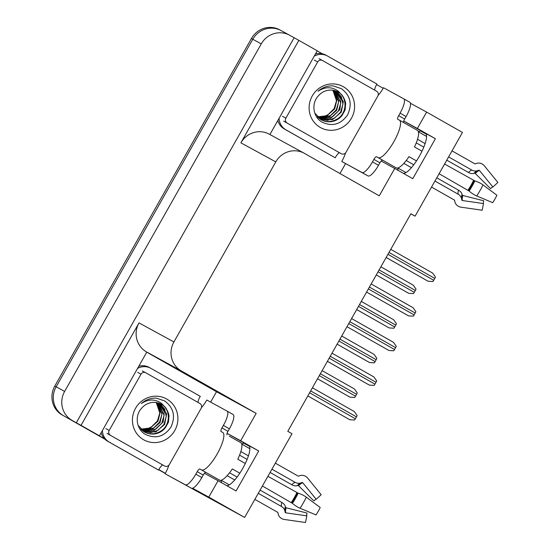 <?xml version="1.0" encoding="UTF-8"?>
<svg xmlns="http://www.w3.org/2000/svg" width="550" height="550" viewBox="0 0 550 550"><rect width="100%" height="100%" fill="white"/><g stroke="black" fill="none" stroke-linecap="round" stroke-linejoin="round"><path stroke-width="0.82" d="M204.462 473.309A22.969 6.174 -60.4 0 0 204.545 473.357A22.969 6.174 -60.4 0 0 204.566 473.371L218.054 480.734L208.794 497.104L244.633 517.44L190.156 487.561M221.134 480.253A22.969 6.174 -60.4 0 0 221.678 482.79M381.143 161.033A22.969 6.174 -60.4 0 0 381.226 161.081A22.969 6.174 -60.4 0 0 381.246 161.088L394.735 168.458L379.252 195.821L304.439 153.374A21.539 20.742 118.6 0 0 304.15 153.216A21.539 20.742 118.6 0 0 275.791 161.886L173.91 341.956A21.539 20.742 118.6 0 0 181.349 370.934L256.163 413.38L216.514 391.731L210.636 402.112M398.358 170.507A22.969 6.174 119.6 0 1 397.815 167.97L405.976 172.583M410.843 213.84L415.092 216.157L462.461 132.433L426.621 112.097L417.361 128.466L435.401 138.703L425.301 133.189A22.969 6.174 119.6 0 1 425.322 133.203A22.969 6.174 119.6 0 1 420.076 154.949A22.969 6.174 119.6 0 1 403.432 173.387M420.578 130.989L426.058 133.98M146.761 352.158L216.514 391.731M165.344 473.303L158.826 469.604M104.493 438.776L94.689 433.214L99.433 435.806L146.802 352.082L146.444 351.876A21.539 20.742 118.6 0 1 139.006 322.898L81.029 425.37L99.433 435.806M345.572 163.625L339.962 173.532M317.219 50.875L322.321 53.769M376.647 84.597L383.164 88.296M269.899 134.516L317.261 50.799L298.856 40.363L240.886 142.828A21.539 20.742 118.6 0 1 269.246 134.159L304.15 153.216M294.113 37.771L76.285 422.778L72.078 420.386A21.539 20.742 -61.4 0 1 64.639 391.408L261.257 43.89A21.539 20.742 -61.4 0 1 289.616 35.221A21.539 20.742 -61.4 0 1 289.905 35.379L298.856 40.363M426.621 112.097L410.438 103.262M72.078 420.386L104.906 439.196L63.607 415.766A21.539 20.742 -61.4 0 1 56.169 386.781L252.787 39.263A21.539 20.742 -61.4 0 1 281.146 30.601A21.539 20.742 -61.4 0 1 281.428 30.759M165.268 473.44L158.757 469.741L165.268 473.44M208.794 497.104L192.576 488.249M81.029 425.37L76.285 422.778M243.897 443.272L249.377 446.263M244.633 517.44L292.002 433.716L287.794 431.324L410.884 213.771L415.092 216.157M256.163 413.38L240.68 440.749L227.191 433.386A22.969 6.174 -60.4 0 0 227.088 433.331M417.361 128.466L403.872 121.103A22.969 6.174 -60.4 0 0 403.769 121.055M218.054 480.734L236.094 490.971L258.72 450.979L240.68 440.749M435.401 138.703L412.775 178.688L394.735 168.458M418.406 131.773A22.969 6.174 119.6 0 1 421.671 131.203L403.872 121.103M227.191 433.386L244.991 443.486A22.969 6.174 -60.4 0 0 241.725 444.056M226.751 485.671A22.969 6.174 -60.4 0 0 243.396 467.225A22.969 6.174 -60.4 0 0 248.648 445.479A22.969 6.174 -60.4 0 0 248.621 445.466L248.669 445.493M258.72 450.979L248.621 445.466M104.981 439.264L63.607 415.766A21.539 20.742 -61.4 0 1 56.169 386.781L252.787 39.263A21.539 20.742 -61.4 0 1 281.146 30.601L289.616 35.221M62.246 415.023A21.539 20.742 -61.4 0 1 54.814 386.045L251.426 38.527A21.539 20.742 -61.4 0 1 279.792 29.858L281.146 30.601M165.254 473.461L158.744 469.769M349.917 397.141L317.529 378.764L349.917 397.141L354.716 397.464A3.589 0.962 119.6 0 0 355.541 396.186L356.599 394.309A3.589 0.962 119.6 0 0 357.266 392.947L354.516 389.022L322.128 370.645L354.516 389.022M349.752 419.705L307.828 395.918L349.752 419.705L354.544 420.028A3.589 0.962 119.6 0 0 355.376 418.749L356.434 416.873A3.589 0.962 119.6 0 0 357.101 415.511L354.344 411.579L312.421 387.798L354.351 411.586M369.504 362.526L337.116 344.156L369.504 362.526L374.296 362.849A3.589 0.962 119.6 0 0 375.127 361.57L376.186 359.7A3.589 0.962 119.6 0 0 376.853 358.332L374.103 354.406L341.708 336.029L374.103 354.406M356.689 309.561L389.084 327.91L393.882 328.233A3.589 0.962 119.6 0 0 394.707 326.954L395.766 325.084A3.589 0.962 119.6 0 0 396.433 323.716L393.683 319.791L361.295 301.414L393.683 319.791M408.671 293.301L376.283 274.924L408.671 293.301L413.462 293.618A3.589 0.962 119.6 0 0 414.294 292.346L415.353 290.469A3.589 0.962 119.6 0 0 416.02 289.107L413.27 285.175L380.882 266.805L413.27 285.175M327.401 361.329L369.332 385.089L374.131 385.413A3.589 0.962 119.6 0 0 374.956 384.134L376.014 382.257A3.589 0.962 119.6 0 0 376.688 380.896L373.931 376.963L332.007 353.183L373.931 376.97M388.919 350.474L346.995 326.693L388.919 350.474L393.717 350.797A3.589 0.962 119.6 0 0 394.543 349.518L395.601 347.641A3.589 0.962 119.6 0 0 396.268 346.28L393.518 342.354L351.594 318.567L393.518 342.354M408.506 315.858L366.582 292.077L408.506 315.858L413.297 316.181A3.589 0.962 119.6 0 0 414.123 314.903L415.188 313.032A3.589 0.962 119.6 0 0 415.855 311.664L413.105 307.739L371.174 283.951L413.098 307.739M386.148 257.482L428.086 281.243L432.884 281.566A3.589 0.962 119.6 0 0 433.709 280.287L434.768 278.417A3.589 0.962 119.6 0 0 435.435 277.049L432.685 273.123L390.761 249.343L432.685 273.123M444.586 164.031L474.856 180.909A7.899 2.001 25.4 0 1 482.976 184.896L496.897 195.229A16.514 4.441 -60.4 0 1 494.924 199.018A16.514 4.441 -60.4 0 1 492.69 202.668L476.719 195.958A7.899 1.939 -146.4 0 1 469.123 191.049L439.099 173.731M384.759 161.363A21.539 5.789 119.6 0 0 384.78 161.37A21.539 5.789 119.6 0 0 384.801 161.384L382.539 160.139A3.589 0.962 -60.4 0 0 379.926 162.8L373.911 159.39A3.589 0.962 119.6 0 1 376.523 156.722L378.187 157.63A21.539 5.789 -60.4 0 0 393.876 141.666A21.539 5.789 -60.4 0 0 399.417 120.154A21.539 5.789 -60.4 0 0 399.396 120.141L397.732 119.24A3.589 0.962 119.6 0 1 397.732 119.233A3.589 0.962 119.6 0 1 398.654 115.651L404.669 119.061A3.589 0.962 -60.4 0 0 403.652 122.554M399.417 120.154L417.457 130.391A21.539 5.789 119.6 0 1 414.487 146.953L421.987 151.209M448.614 156.901L471.817 170.067A7.899 7.336 74.2 0 0 477.242 170.761A7.899 7.336 74.2 0 0 477.833 170.569L478.679 170.239A0.715 0.667 -105.8 0 1 479.428 170.459L492.869 187.007L497.874 182.456L484.426 165.907A7.899 7.336 74.2 0 0 476.774 163.316A7.899 7.336 74.2 0 0 476.183 163.508L475.337 163.838A0.715 0.667 -105.8 0 1 474.794 163.79L452.031 150.879M426.532 136.414L418.413 131.801M399.438 120.168L406.01 123.894M431.544 187.089L454.307 200.001A0.715 0.667 -16 0 1 454.623 200.447L454.781 201.341A7.899 7.356 164 0 0 454.946 202.063A7.899 7.356 164 0 0 461.072 207.199L482.164 210.224L483.498 203.569L462.406 200.544A0.715 0.667 -16 0 1 461.828 200.014L461.677 199.121A7.899 7.356 164 0 0 461.512 198.399A7.899 7.356 164 0 0 458.157 194.205L434.961 181.046M416.501 160.909L409.001 156.654A21.539 5.789 119.6 0 1 396.206 167.853L384.78 161.37M492.869 187.007A9.852 2.647 -60.4 0 0 490.683 188.547A9.852 2.647 -60.4 0 0 490.572 188.657L475.255 173.456A0.715 0.488 44.5 0 0 474.547 173.209L473.866 173.408A7.899 5.356 -135.5 0 1 468.469 172.473L446.772 160.16M423.803 147.132L416.268 142.856M406.237 160.511L413.772 164.787M436.776 177.836L458.466 190.142A7.899 5.404 14.4 0 1 462.041 194.315L462.213 195.002A0.715 0.488 -165.6 0 0 462.791 195.484L483.711 200.784A9.852 2.647 -60.4 0 0 483.691 200.874A9.852 2.647 -60.4 0 0 483.498 203.569M411.421 167.688L403.831 163.384M417.526 139.26L425.109 143.564M378.125 95.363A14.355 3.864 119.6 0 0 383.487 87.739L403.748 98.808A14.355 3.864 119.6 0 1 403.762 98.814L409.764 102.218A14.355 3.864 119.6 0 1 409.777 102.224A14.355 3.864 119.6 0 1 406.086 116.566L404.669 119.061M379.926 162.8L378.51 165.296A14.355 3.864 119.6 0 1 368.053 175.945L341.77 161.466A14.355 3.864 119.6 0 0 345.544 152.928M409.777 102.224L403.762 98.814A14.355 3.864 119.6 0 1 400.07 113.149L398.654 115.651M373.911 159.39L372.494 161.886A14.355 3.864 119.6 0 1 362.038 172.535L341.77 161.466M277.839 120.484A14.355 13.826 118.6 0 0 284.254 128.913L335.266 157.816A14.355 13.826 -61.4 0 1 339.268 152.625M284.254 128.913L285.952 129.834A14.355 13.826 -61.4 0 1 279.077 118.291M314.243 56.141A14.355 13.826 -61.4 0 1 327.477 56.004L325.779 55.076A14.355 13.826 118.6 0 0 315.452 54.003M327.477 56.004A14.355 13.826 -61.4 0 1 327.663 56.107L376.977 84.088A14.355 13.826 -61.4 0 0 374.605 90.097M285.952 129.834L335.266 157.816M267.905 476.307L298.176 493.192A7.899 2.001 25.4 0 1 306.302 497.172L320.217 507.506A16.514 4.441 -60.4 0 1 318.244 511.301A16.514 4.441 -60.4 0 1 316.009 514.944L300.039 508.241A7.899 1.939 -146.4 0 1 292.442 503.326L262.419 486.014M208.079 473.639A21.539 5.789 119.6 0 0 208.099 473.653A21.539 5.789 119.6 0 1 208.099 473.653L205.858 472.416A3.589 0.962 -60.4 0 0 203.246 475.076L197.23 471.666A3.589 0.962 119.6 0 1 199.843 469.006L201.506 469.913A21.539 5.789 -60.4 0 0 217.195 453.942A21.539 5.789 -60.4 0 0 222.736 432.438A21.539 5.789 -60.4 0 0 222.716 432.424L221.059 431.516A3.589 0.962 119.6 0 1 221.052 431.516A3.589 0.962 119.6 0 1 221.973 427.928L227.989 431.344A3.589 0.962 -60.4 0 0 226.971 434.837M229.329 436.178L240.783 442.668A21.539 5.789 119.6 0 1 237.806 459.229L245.314 463.492M271.941 469.184L295.137 482.343A7.899 7.336 74.2 0 0 300.568 483.038A7.899 7.336 74.2 0 0 301.153 482.845L301.998 482.522A0.715 0.667 -105.8 0 1 302.748 482.735L316.188 499.29L321.193 494.739L307.752 478.184A7.899 7.336 74.2 0 0 300.094 475.592A7.899 7.336 74.2 0 0 299.509 475.791L298.664 476.114A0.715 0.667 -105.8 0 1 298.114 476.073L275.351 463.155M249.851 448.69L241.732 444.084M221.155 480.246L229.302 484.866M254.863 499.366L277.626 512.284A0.715 0.667 -16 0 1 277.949 512.731L278.101 513.624A7.899 7.356 164 0 0 278.266 514.346A7.899 7.356 164 0 0 284.391 519.475L305.484 522.5L306.817 515.852L285.725 512.827A0.715 0.667 -16 0 1 285.154 512.298L284.996 511.397A7.899 7.356 164 0 0 284.831 510.682A7.899 7.356 164 0 0 281.483 506.488L258.28 493.322M239.821 473.192L232.32 468.937A21.539 5.789 119.6 0 1 219.526 480.136L208.099 473.653M316.188 499.29A9.852 2.647 -60.4 0 0 314.002 500.83A9.852 2.647 -60.4 0 0 313.892 500.94L298.574 485.732A0.715 0.488 44.5 0 0 297.866 485.485L297.192 485.691A7.899 5.356 -135.5 0 1 291.789 484.749L270.098 472.443M247.122 459.408L239.587 455.132M229.556 472.787L237.091 477.063M260.095 490.112L281.793 502.425A7.899 5.404 14.4 0 1 285.361 506.591L285.532 507.286A0.715 0.488 -165.6 0 0 286.11 507.76L307.031 513.061A9.852 2.647 -60.4 0 0 307.01 513.15A9.852 2.647 -60.4 0 0 306.817 515.852M234.74 479.964L227.15 475.661M240.845 451.543L248.428 455.847M201.444 407.646A14.355 3.864 119.6 0 0 206.807 400.022L227.074 411.084A14.355 3.864 119.6 0 1 227.088 411.091L233.097 414.507A14.355 3.864 119.6 0 1 233.097 414.507A14.355 3.864 119.6 0 1 229.405 428.842L227.989 431.344M203.246 475.076L201.829 477.579A14.355 3.864 119.6 0 1 191.373 488.221L165.089 473.749A14.355 3.864 119.6 0 0 168.864 465.204M227.088 411.091A14.355 3.864 119.6 0 1 223.389 425.432L221.973 427.928M197.23 471.666L195.814 474.169A14.355 3.864 119.6 0 1 185.357 484.811L165.089 473.749M101.159 432.761A14.355 13.826 118.6 0 0 107.58 441.189L158.586 470.092A14.355 13.826 -61.4 0 1 162.594 464.908M107.58 441.189L109.271 442.118A14.355 13.826 -61.4 0 1 102.396 430.567M137.562 368.418A14.355 13.826 -61.4 0 1 150.796 368.28L149.098 367.359A14.355 13.826 118.6 0 0 138.772 366.279M150.796 368.28A14.355 13.826 -61.4 0 1 150.982 368.39L200.303 396.364A14.355 13.826 -61.4 0 0 197.931 402.373M109.271 442.118L158.586 470.092M343.372 86.735A23.409 22.543 -61.4 0 1 351.457 118.229A23.409 22.543 -61.4 0 1 320.32 127.476A23.409 22.543 -61.4 0 1 312.235 95.982A23.409 22.543 -61.4 0 1 343.372 86.735M321.743 121.942C332.186 126.968 340.821 124.575 347.662 114.764C352.419 104.122 350.35 95.432 341.44 88.694L333.087 85.862C327.401 85.635 322.369 87.436 317.989 91.266C325.298 86.508 332.186 86.591 338.669 91.52L340.918 94.078A16.232 15.634 118.6 0 0 338.147 92.056A16.232 15.634 118.6 0 0 337.927 91.933A16.232 15.634 118.6 0 0 318.436 95.789C311.121 103.18 313.005 116.834 321.743 121.942M314.793 113.073L321.379 119.879M321.159 119.756C327.951 123.502 337.019 122.141 342.238 115.184C346.17 107.841 344.795 111.953 345.613 104.204C346.115 101.805 342.581 94.889 340.918 94.078M320.623 119.46C325.971 122.244 331.347 122.183 336.744 119.274C347.394 113.678 347.765 96.889 337.679 91.802M320.045 119.068L327.456 120.312L334.593 118.099L340.594 112.172L342.946 104.17L341.378 96.862L336.572 91.279M320.313 119.24L332.489 119.639L341.316 112.145L343.303 101.585L336.854 91.403M319.055 118.339L332.441 116.923L338.442 110.997L340.794 102.994L335.397 90.839M319.296 118.532L330.378 118.449L339.866 109.594L341 99.591L335.699 90.942M318.12 117.521L330.289 115.748L336.291 109.821L338.642 101.819L334.173 90.496M318.347 117.734L328.955 116.985L336.724 110.275L339.061 99.701L334.482 90.571M332.887 90.248L336.49 100.65L334.139 108.646L328.137 114.579L326.48 115.424A16.232 15.634 -61.4 0 1 317.309 116.696M317.446 116.848L326.996 115.727L334.702 108.886L336.999 99.495L333.218 90.303M287.107 122.994A3.589 3.458 -61.4 0 1 285.869 118.161L317.687 61.93A3.589 3.458 -61.4 0 1 322.458 60.514L376.585 91.218A3.589 3.458 -61.4 0 1 377.822 96.051L346.012 152.281A3.589 3.458 -61.4 0 1 341.234 153.697L283.718 121.144M337.941 151.903A3.589 3.458 -61.4 0 1 337.893 151.876L341.282 153.725M166.691 399.011A23.409 22.543 -61.4 0 1 174.776 430.506A23.409 22.543 -61.4 0 1 143.639 439.759A23.409 22.543 -61.4 0 1 135.561 408.258A23.409 22.543 -61.4 0 1 166.691 399.011M145.062 434.218C155.506 439.244 164.147 436.851 170.981 427.047C175.739 416.405 173.669 407.715 164.766 400.978L156.406 398.138C150.721 397.911 145.688 399.719 141.309 403.549C148.617 398.784 155.506 398.874 161.989 403.796L164.237 406.354A16.232 15.634 118.6 0 0 161.466 404.332A16.232 15.634 118.6 0 0 161.253 404.216A16.232 15.634 118.6 0 0 141.762 408.066C134.441 415.456 136.324 429.117 145.062 434.218M138.119 425.356L144.698 432.156M144.478 432.032C151.271 435.779 160.339 434.424 165.557 427.46C169.496 420.118 168.114 424.229 168.933 416.487C169.434 414.081 165.901 407.165 164.237 406.354M143.942 431.743C149.297 434.527 154.667 434.459 160.071 431.558C170.713 425.961 171.084 409.172 160.999 404.078M143.371 431.351L150.776 432.589L157.919 430.382L163.914 424.449L166.265 416.453L164.697 409.145L159.892 403.562M143.632 431.523L155.815 431.922L164.636 424.428L166.623 413.868L160.181 403.686M142.374 430.616L155.767 429.206L161.762 423.273L164.113 415.277L158.716 403.123M142.622 430.808L153.697 430.732L163.192 421.871L164.326 411.874L159.019 403.219M141.439 429.797L153.615 428.031L159.61 422.098L161.961 414.102L157.493 402.772M141.666 430.011L152.274 429.268L160.05 422.558L162.387 411.978L157.802 402.854M156.207 402.531L159.809 412.926L157.458 420.922L151.463 426.855L149.806 427.701A16.232 15.634 -61.4 0 1 140.628 428.979M140.766 429.124L150.315 428.01L158.022 421.169L160.325 411.778L156.537 402.579M110.426 435.27A3.589 3.458 -61.4 0 1 109.189 430.444L141.006 374.206A3.589 3.458 -61.4 0 1 145.778 372.79L199.904 403.494A3.589 3.458 -61.4 0 1 201.142 408.327L169.331 464.558A3.589 3.458 -61.4 0 1 164.601 466.001A3.589 3.458 -61.4 0 1 164.553 465.981L107.044 433.421M161.26 464.179A3.589 3.458 -61.4 0 1 161.212 464.152L164.601 466.001M261.257 43.89L251.426 38.527M64.639 391.408L54.814 386.045M173.91 341.956L139.006 322.898M275.791 161.886L240.886 142.828M181.349 370.934L146.444 351.876M319.309 375.629L355.541 396.186M320.368 373.752L356.599 394.309M309.602 392.783L355.376 418.749M310.661 390.906L356.434 416.873M338.889 341.014L375.127 361.57M339.955 339.144L376.186 359.7M356.703 309.54L389.084 327.91M358.476 306.398L394.707 326.954M359.535 304.528L395.766 325.084M378.056 271.789L414.294 292.346M379.122 269.913L415.353 290.469M327.415 361.302L369.332 385.089M329.189 358.167L374.956 384.134M330.248 356.29L376.014 382.257M348.769 323.551L394.543 349.518M349.834 321.681L395.601 347.641M368.356 288.936L414.123 314.903M369.414 287.066L415.188 313.032M386.162 257.462L428.086 281.243M387.936 254.327L433.709 280.287M389.001 252.45L434.768 278.417M468.504 190.486A21.773 5.857 -60.4 0 0 471.453 185.673A21.773 5.857 -60.4 0 0 474.052 180.675M469.123 191.049A22.502 6.05 -60.4 0 0 472.168 186.079A22.502 6.05 -60.4 0 0 474.856 180.909M468.029 190.149A21.539 5.789 -60.4 0 0 470.951 185.391A21.539 5.789 -60.4 0 0 473.522 180.441M378.187 157.63L384.203 161.047M471.817 170.067A14.355 3.864 -60.4 0 0 468.469 172.473M458.466 190.142A14.355 3.864 -60.4 0 0 458.157 194.205M477.434 170.706A16.981 4.565 -60.4 0 0 473.866 173.408M462.041 194.315A16.981 4.565 -60.4 0 0 461.574 198.633M478.012 170.493A17.71 4.764 -60.4 0 0 474.547 173.209M462.213 195.002A17.71 4.764 -60.4 0 0 461.691 199.196M479.428 170.459A17.896 4.812 -60.4 0 0 475.255 173.456M462.791 195.484A17.896 4.812 -60.4 0 0 462.406 200.544M476.719 195.958A24.557 6.6 -60.4 0 0 482.976 184.896M476.183 163.508A22.502 6.05 -60.4 0 0 475.771 163.653L476.774 163.316M454.568 200.282L454.671 200.846A22.502 6.05 -60.4 0 0 454.781 201.341M406.086 116.566L400.07 113.149M372.494 161.886L378.51 165.296M362.038 172.535L368.053 175.945M376.523 156.722L382.539 160.139M291.823 502.762A21.773 5.857 -60.4 0 0 294.772 497.956A21.773 5.857 -60.4 0 0 297.371 492.951M292.442 503.326A22.502 6.05 -60.4 0 0 295.488 498.355A22.502 6.05 -60.4 0 0 298.176 493.192M291.349 502.425A21.539 5.789 -60.4 0 0 294.271 497.668A21.539 5.789 -60.4 0 0 296.842 492.724M201.506 469.913L207.522 473.323M295.137 482.343A14.355 3.864 -60.4 0 0 291.789 484.749M281.793 502.425A14.355 3.864 -60.4 0 0 281.483 506.488M300.754 482.982A16.981 4.565 -60.4 0 0 297.192 485.691M285.361 506.591A16.981 4.565 -60.4 0 0 284.893 510.916M301.331 482.776A17.71 4.764 -60.4 0 0 297.866 485.485M285.532 507.286A17.71 4.764 -60.4 0 0 285.01 511.473M302.748 482.735A17.896 4.812 -60.4 0 0 298.574 485.732M286.11 507.76A17.896 4.812 -60.4 0 0 285.725 512.827M300.039 508.241A24.557 6.6 -60.4 0 0 306.302 497.172M299.509 475.791A22.502 6.05 -60.4 0 0 299.09 475.929L300.094 475.592M277.894 512.559L277.991 513.129A22.502 6.05 -60.4 0 0 278.101 513.624M229.405 428.842L223.389 425.432M195.814 474.169L201.829 477.579M185.357 484.811L191.373 488.221M233.083 414.494L227.102 411.098M199.843 469.006L205.858 472.416M285.869 118.161L282.48 116.311M341.234 153.697L337.844 151.848M322.362 60.459L319.069 58.657M317.687 61.93L314.298 60.081M109.189 430.444L105.799 428.587M164.553 465.981L161.164 464.124M145.681 372.735L142.388 370.941M141.006 374.206L137.617 372.357M454.671 200.846L454.946 202.063M475.193 163.873L475.771 163.653M277.991 513.129L278.266 514.346M298.512 476.149L299.09 475.929M322.41 60.486L319.021 58.637M145.729 372.763L142.34 370.913"/></g></svg>
